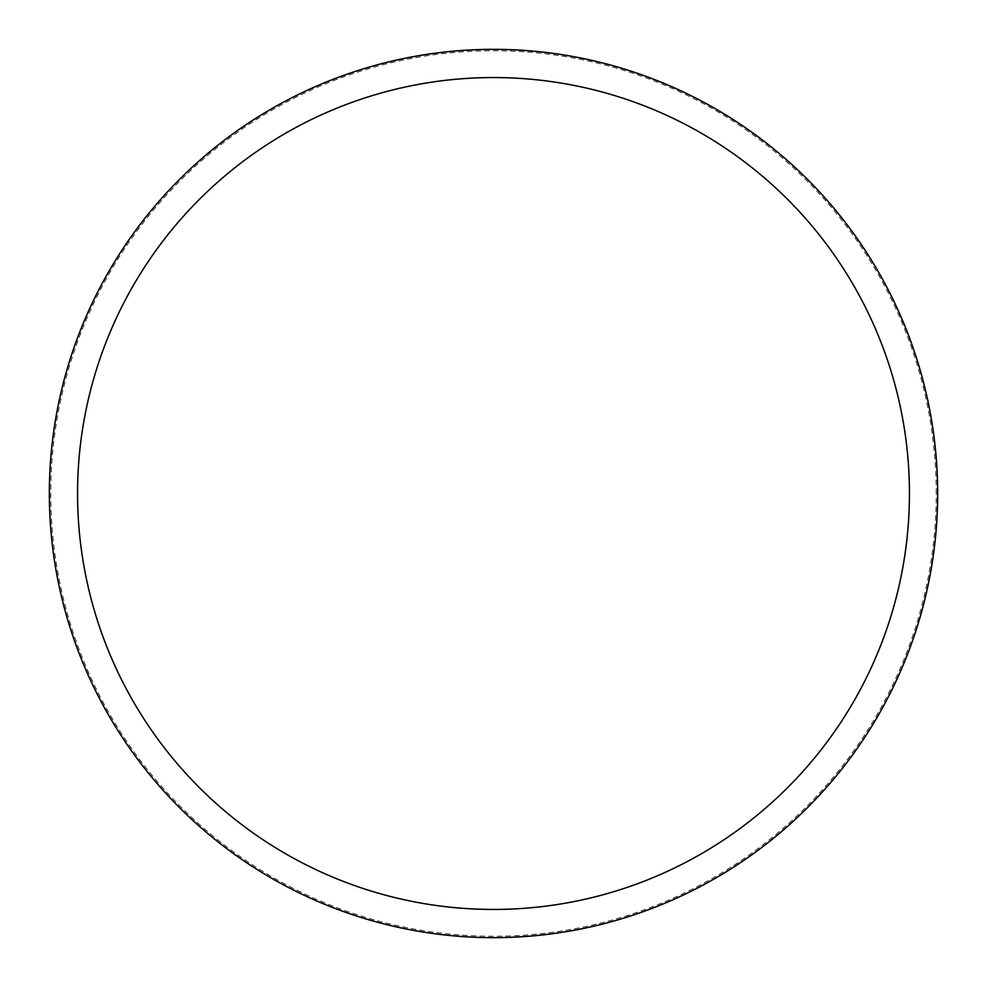 <?xml version="1.0" encoding="UTF-8"?>
<svg xmlns="http://www.w3.org/2000/svg" width="987" height="987" viewBox="0 0 987 987"><rect width="100%" height="100%" fill="white"/><g stroke="black" fill="none" stroke-linecap="round" stroke-linejoin="round"><path stroke-width="0.74" stroke-dasharray="4.93 3.7" d="M937.65 493.5A444.15 444.15 0 0 0 493.5 49.35A444.15 444.15 0 0 0 49.35 493.5A444.15 444.15 0 0 0 493.5 937.65A444.15 444.15 0 0 0 937.65 493.5A444.15 444.15 0 0 0 493.5 49.35A444.15 444.15 0 0 0 49.35 493.5A444.15 444.15 0 0 0 493.5 937.65A444.15 444.15 0 0 0 937.65 493.5A444.15 444.15 0 0 0 493.5 49.35A444.15 444.15 0 0 0 49.35 493.5A444.15 444.15 0 0 0 493.5 937.65A444.15 444.15 0 0 0 937.65 493.5M936.244 493.5A442.744 442.744 0 0 0 493.5 50.756A442.744 442.744 0 0 0 50.756 493.5A442.744 442.744 0 0 0 493.5 936.244A442.744 442.744 0 0 0 936.244 493.5"/><path stroke-width="1.48" d="M937.65 493.5A444.15 444.15 0 0 0 493.5 49.35A444.15 444.15 0 0 0 49.35 493.5A444.15 444.15 0 0 0 493.5 937.65A444.15 444.15 0 0 0 937.65 493.5M909.446 493.5A415.946 415.946 0 0 0 493.5 77.554A415.946 415.946 0 0 0 77.554 493.5A415.946 415.946 0 0 0 493.5 909.446A415.946 415.946 0 0 0 909.446 493.5"/></g></svg>
